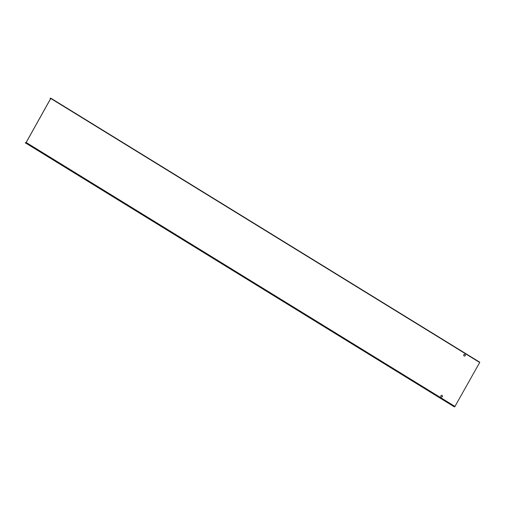 <?xml version="1.0" encoding="UTF-8"?>
<svg xmlns="http://www.w3.org/2000/svg" width="505" height="505" viewBox="0 0 505 505"><rect width="100%" height="100%" fill="white"/><g stroke="black" fill="none" stroke-linecap="round" stroke-linejoin="round"><path stroke-width="0.76" d="M463.811 354.775A0.865 0.827 88 0 0 464.556 356.082A0.865 0.827 88 0 0 465.238 354.769A0.865 0.827 88 0 0 463.811 354.775M464.48 354.346A0.865 0.827 -92 0 1 465.206 355.659A0.865 0.827 -92 0 1 464.537 356.082M440.922 395.737A0.865 0.827 88 0 0 441.667 397.044A0.865 0.827 88 0 0 442.348 395.731A0.865 0.827 88 0 0 440.922 395.737M441.585 395.308A0.865 0.827 -92 0 1 442.311 396.621A0.865 0.827 -92 0 1 441.648 397.044M25.25 142.776L454.241 406.796L25.25 142.776L26.134 142.486L50.778 98.368M25.338 142.77L26.172 142.486L50.778 98.462L479.681 362.483L454.759 406.777L25.856 142.757L454.746 406.771M50.696 98.317L50.241 98.62L50.146 98.229L50.778 98.462M50.853 98.216L479.681 362.483M26.172 142.486L455.074 406.512M25.401 142.738L454.304 406.765M25.938 142.751L454.841 406.771M50.847 98.204L479.75 362.23"/></g></svg>
